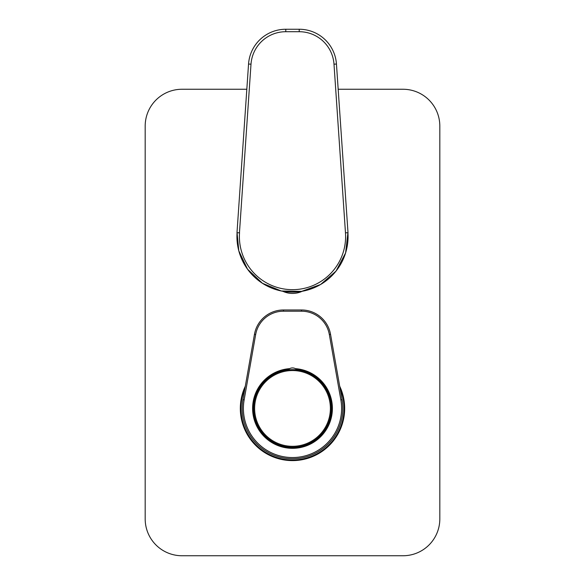 <?xml version="1.0" encoding="UTF-8"?>
<svg xmlns="http://www.w3.org/2000/svg" width="585" height="585" viewBox="0 0 585 585"><rect width="100%" height="100%" fill="white"/><g stroke="black" fill="none" stroke-linecap="round" stroke-linejoin="round"><path stroke-width="0.88" d="M244.874 388.681A51.56 51.56 0 0 0 292.5 459.993A51.56 51.56 0 0 0 340.126 388.681M338.181 89.256L402.985 89.256A36.826 36.826 0 0 1 439.818 126.082L439.818 518.924A36.826 36.826 0 0 1 402.985 555.75L182.015 555.75A36.826 36.826 0 0 1 145.182 518.924L145.182 126.082A36.826 36.826 0 0 1 182.015 89.256L246.819 89.256M339.68 386.166A52.175 52.175 0 0 1 281.085 459.349A52.175 52.175 0 0 1 245.32 386.166M239.455 232.764L239.528 232.764A53.103 53.103 0 0 0 292.5 289.67A53.103 53.103 0 0 0 345.472 232.764L333.998 64.189A34.866 34.866 0 0 0 299.213 31.707L285.787 31.707A34.866 34.866 0 0 0 251.002 64.189L239.455 232.764L236.991 232.764L248.552 64.021A37.323 37.323 0 0 1 285.787 29.25L299.213 29.25A37.323 37.323 0 0 1 336.448 64.021L348.009 232.764L345.545 232.764M347.548 232.764L347.929 232.764A55.56 55.56 0 0 1 292.5 292.127A55.56 55.56 0 0 1 237.071 232.764L237.452 232.764M333.998 64.189L336.448 64.021A37.323 37.323 0 0 0 299.213 29.25L299.213 31.707M285.787 31.707L285.787 29.25A37.323 37.323 0 0 0 248.552 64.021L251.002 64.189L240.969 210.585M342.071 399.694A50.332 50.332 0 0 1 292.5 458.764A50.332 50.332 0 0 1 242.929 399.694L254.46 334.327A29.462 29.462 0 0 1 283.476 309.977L301.524 309.977A29.462 29.462 0 0 1 330.54 334.327L342.071 399.694L340.858 399.906L329.333 334.54A28.234 28.234 0 0 0 301.524 311.205L283.476 311.205A28.234 28.234 0 0 0 255.667 334.54L244.142 399.906A49.103 49.103 0 0 0 292.5 457.543A49.103 49.103 0 0 0 340.858 399.906M296.434 369.347A6.135 6.135 0 0 0 289.619 368.645L288.566 369.347A39.283 39.283 0 0 0 259.155 429.2A39.283 39.283 0 0 0 325.845 429.2A39.283 39.283 0 0 0 296.434 369.347L295.381 368.645A39.897 39.897 0 0 1 326.562 429.207A39.897 39.897 0 0 1 258.438 429.207A39.897 39.897 0 0 1 289.619 368.645A6.135 6.135 0 0 0 288.566 369.347M249.678 361.442L242.929 399.694L244.142 399.906M329.333 334.54L330.54 334.327A29.462 29.462 0 0 0 301.524 309.977L301.524 311.205M283.476 311.205L283.476 309.977A29.462 29.462 0 0 0 254.46 334.327L255.667 334.54M325.962 390.67A37.879 37.879 0 0 0 260.391 388.338A37.879 37.879 0 0 0 291.154 446.289A37.879 37.879 0 0 0 325.962 390.67M326.759 390.246A38.793 38.793 0 0 0 259.616 387.855A38.793 38.793 0 0 0 291.125 447.203A38.793 38.793 0 0 0 326.759 390.246M237.071 232.764L238.804 250.848L247.528 269.188L262.438 283.294L281.319 290.994L301.582 291.381L320.639 284.478L336.031 271.096L345.596 252.939L347.929 232.764M282.789 291.272A22.903 22.903 0 0 0 302.218 291.272"/></g></svg>
